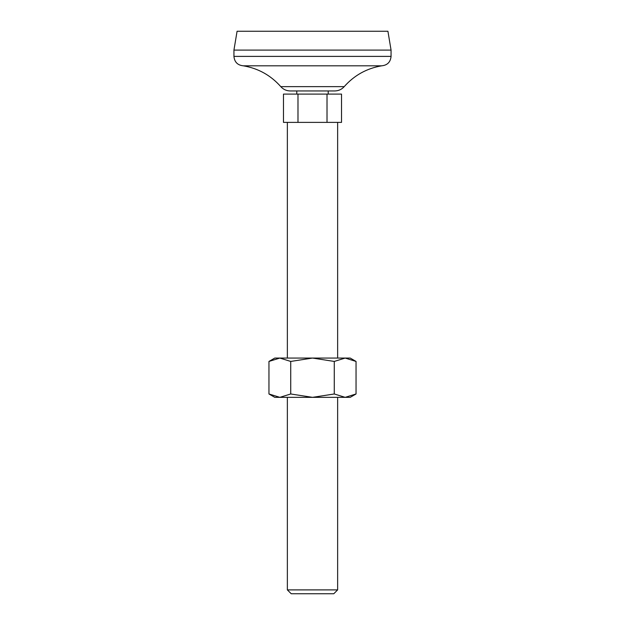 <?xml version="1.0" encoding="UTF-8"?>
<svg xmlns="http://www.w3.org/2000/svg" width="625" height="625" viewBox="0 0 625 625"><rect width="100%" height="100%" fill="white"/><g stroke="black" fill="none" stroke-linecap="round" stroke-linejoin="round"><path stroke-width="0.94" d="M268.953 393.977L274.789 397.344L279.844 397.344L268.953 393.977L268.953 361.438L279.844 358.062L290.727 361.438L312.5 358.062L334.273 361.438L345.156 358.062L350.211 358.062L356.047 361.438L356.047 393.977L345.156 397.344L350.211 397.344L356.047 393.977M290.727 393.977L279.844 397.344L312.5 397.344L290.727 393.977L290.727 361.438M334.273 393.977L345.156 397.344L312.5 397.344L334.273 393.977L334.273 361.438M290.727 122.383L283.469 122.383L283.469 94.102L297.984 94.102L297.984 122.383L290.727 122.383M297.984 94.102L341.531 94.102L341.531 122.383L297.984 122.383M268.953 361.438L274.789 358.062L345.156 358.062L356.047 361.438M287.359 397.344L287.359 589.891L337.641 589.891L337.641 397.344M337.641 589.891L333.781 593.75L291.219 593.75L287.359 589.891M287.359 122.383L287.359 358.062M327.016 94.102L327.016 122.383M296.789 90.953L296.789 94.102M391.062 50.102L233.938 50.102L237.078 31.25L387.922 31.25L391.062 50.102L391.062 56.391C390.5 62.117 387.359 65.258 381.633 65.82L243.367 65.82L381.633 65.82C366.727 68.383 354.258 75.32 344.219 86.633C341.68 89.445 338.516 90.883 334.734 90.953L290.266 90.953C286.484 90.883 283.32 89.445 280.781 86.633L344.219 86.633M233.938 50.102L233.938 56.391L391.062 56.391M280.781 86.633C270.742 75.32 258.273 68.383 243.367 65.82C237.641 65.258 234.5 62.117 233.938 56.391M337.641 122.383L337.641 358.062M328.211 90.953L328.211 94.102"/></g></svg>
